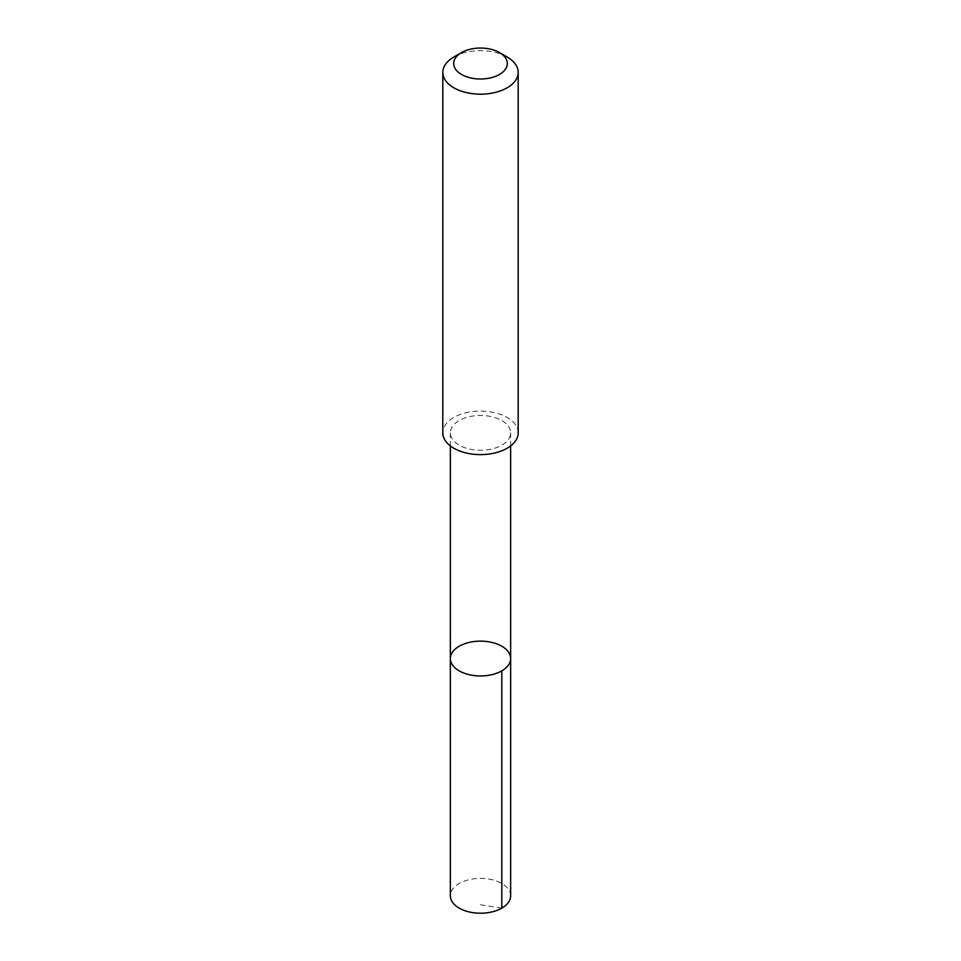<?xml version="1.0" encoding="UTF-8"?>
<svg xmlns="http://www.w3.org/2000/svg" width="961" height="961" viewBox="0 0 961 961"><rect width="100%" height="100%" fill="white"/><g stroke="black" fill="none" stroke-linecap="round" stroke-linejoin="round"><path stroke-width="0.72" stroke-dasharray="4.8 3.6" d="M510.651 895.808A30.151 17.406 0 0 0 485.725 878.654A30.151 17.406 0 0 0 452.15 889.862A30.151 17.406 0 0 0 450.349 895.808M508.837 438.805A30.139 17.406 0 0 0 510.639 432.858A30.139 17.406 0 0 0 485.713 415.729A30.139 17.406 0 0 0 452.163 426.924A30.139 17.406 0 0 0 450.361 432.858A30.139 17.406 0 0 0 475.275 450A30.139 17.406 0 0 0 508.837 438.805M450.349 658.549A30.151 17.406 180 0 1 480.5 641.143A30.151 17.406 180 0 1 510.651 658.549M518.195 432.858A37.695 21.767 0 0 0 487.023 411.416A37.695 21.767 0 0 0 445.063 425.435A37.695 21.767 0 0 0 442.805 432.858M507.156 57.023A37.695 21.767 0 0 0 453.844 57.023M501.822 908.109L480.5 904.769M450.361 432.858L450.361 445.916M510.639 432.858L510.639 445.916"/><path stroke-width="1.44" d="M508.837 664.483A30.151 17.406 180 0 1 475.275 675.691A30.151 17.406 180 0 1 450.349 658.549A30.151 17.406 180 0 1 480.5 641.143A30.151 17.406 180 0 1 510.651 658.549A30.151 17.406 180 0 1 508.837 664.483A30.151 17.406 180 0 1 475.275 675.691A30.151 17.406 180 0 1 450.349 658.549L450.349 895.808A30.151 17.406 0 0 0 475.275 912.95A30.151 17.406 0 0 0 508.849 901.742A30.151 17.406 0 0 0 510.651 895.808L510.651 658.549A30.151 17.406 180 0 1 508.837 664.483M461.544 52.579L453.844 57.023A37.695 21.767 0 0 0 445.063 64.988A37.695 21.767 0 0 0 442.805 72.411L442.805 432.858A37.695 21.767 0 0 0 480.5 454.613A37.695 21.767 0 0 0 518.195 432.858L518.195 72.411A37.695 21.767 0 0 0 507.156 57.023L499.456 52.579A26.812 15.484 0 0 0 461.544 52.579A26.812 15.484 0 0 0 455.298 58.249A26.812 15.484 0 0 0 467.791 77.156A26.812 15.484 0 0 0 502.014 72.772A26.812 15.484 0 0 0 499.456 52.579M442.805 72.411A37.695 21.767 0 0 0 480.5 94.178A37.695 21.767 0 0 0 518.195 72.411M501.822 670.862L501.822 908.109M450.361 445.916L450.349 658.549M510.639 445.916L510.651 658.549"/></g></svg>
